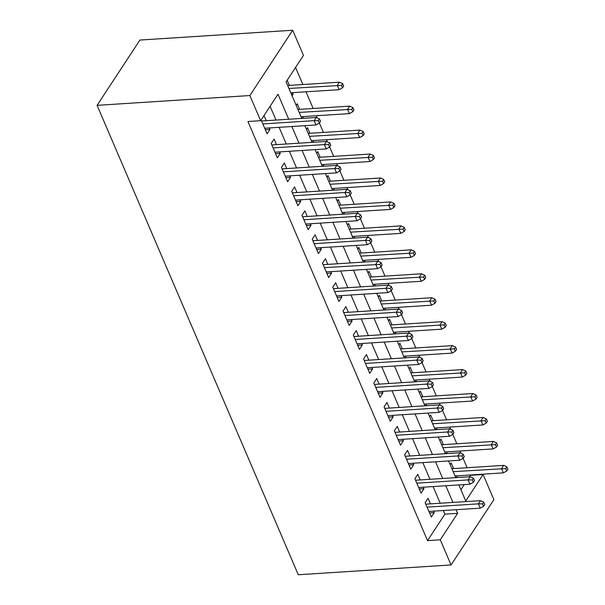 <?xml version="1.0" encoding="UTF-8"?>
<svg xmlns="http://www.w3.org/2000/svg" width="605" height="605" viewBox="0 0 605 605"><rect width="100%" height="100%" fill="white"/><g stroke="black" fill="none" stroke-linecap="round" stroke-linejoin="round"><path stroke-width="0.91" d="M469.427 476.763L470.372 475.326L483.1 474.509L493.877 499.662L451.058 564.949L298.28 574.75L97.095 105.338L139.921 40.051L292.691 30.25L303.468 55.395L286.104 81.864L301.766 118.406M467.105 467.718L463.09 458.34M460.881 453.183L459.959 451.035M456.843 443.767L452.827 434.398M450.619 429.232L449.696 427.085M446.581 419.817L442.565 410.447M440.349 405.282L439.434 403.142M436.311 395.867L432.295 386.497M430.087 381.339L429.164 379.191M426.049 371.916L422.033 362.546M419.825 357.389L418.902 355.241M415.786 347.966L411.771 338.596M409.555 333.438L408.64 331.29M405.516 324.015L401.501 314.645M399.292 309.488L398.37 307.34M395.254 300.065L391.238 290.695M389.03 285.537L388.108 283.39M384.992 276.122L380.976 266.752L382.11 265.02L381.082 262.623L379.925 264.385L380.953 266.782L377.588 268.658L326.269 271.947M378.76 261.587L377.845 259.439M374.722 252.172L370.706 242.802M368.498 237.636L367.575 235.489M364.46 228.221L360.444 218.851M358.236 213.694L357.313 211.546M354.197 204.271L350.182 194.901M347.966 189.743L347.051 187.595M343.927 180.32L339.912 170.95M337.703 165.793L336.781 163.645M333.665 156.37L329.649 147M327.441 141.842L326.518 139.695M323.403 132.419L319.387 123.049M317.171 117.892L316.256 115.744M313.14 108.477L305.986 91.794M302.871 84.526L295.558 67.457M430.458 503.874L428.053 498.27L425.156 502.679L431.32 517.048L434.208 512.639L433.573 511.149M420.188 479.924L417.79 474.32L414.894 478.729L421.05 493.098L423.946 488.689L423.311 487.199M409.925 455.973L407.52 450.37L404.632 454.779L410.787 469.147L413.684 464.738L413.041 463.248M399.663 432.023L397.258 426.419L394.362 430.828L400.525 445.204L403.414 440.788L402.779 439.298M389.393 408.072L386.996 402.469L384.099 406.885L390.263 421.254L393.152 416.837L392.516 415.348M379.131 384.13L376.726 378.518L373.837 382.935L379.993 397.303L382.889 392.895L382.247 391.397M368.868 360.179L366.464 354.575L363.567 358.984L369.731 373.353L372.62 368.944L371.984 367.447M358.599 336.229L356.201 330.625L353.305 335.034L359.468 349.403L362.357 344.994L361.722 343.496M348.336 312.278L345.931 306.674L343.043 311.083L349.198 325.452L352.095 321.043L351.452 319.553M338.074 288.328L335.669 282.724L332.78 287.133L338.936 301.502L341.833 297.093L341.19 295.603M327.804 264.377L325.407 258.774L322.51 263.183L328.674 277.559L331.563 273.142L330.927 271.653M317.542 240.427L315.137 234.823L312.248 239.24L318.404 253.608L321.3 249.192L320.658 247.702M307.279 216.484L304.875 210.873L301.986 215.289L308.142 229.658L311.038 225.241L310.395 223.752M297.017 192.534L294.612 186.922L291.716 191.339L297.879 205.708L300.768 201.299L300.133 199.801M286.747 168.583L284.35 162.979L281.454 167.388L287.609 181.757L290.506 177.348L289.863 175.851M276.485 144.633L274.08 139.029L271.191 143.438L277.347 157.807L280.244 153.398L279.601 151.908M291.421 94.267L293.123 94.153L292.487 92.663M289.371 85.388L287.163 80.253M301.683 118.209L303.392 118.104L302.75 116.614M299.634 109.339L297.229 103.735L296.17 105.346M311.953 142.16L313.655 142.054L313.012 140.564M309.896 133.289L307.499 127.685L306.44 129.296M322.215 166.11L323.917 166.004L323.282 164.507M320.166 157.239L317.761 151.636L316.702 153.246M332.478 190.061L334.187 189.955L333.544 188.457M330.428 181.19L328.023 175.579L326.965 177.197M342.748 214.011L344.449 213.898L343.806 212.408M340.691 205.14L338.293 199.529L337.235 201.147M353.01 237.962L354.712 237.848L354.076 236.358M350.96 229.083L348.556 223.479L347.497 225.098M363.272 261.912L364.981 261.799L364.339 260.309M361.223 253.034L358.818 247.43L357.759 249.048M373.542 285.863L375.244 285.749L374.601 284.259M371.485 276.984L369.08 271.38L368.022 272.991M383.804 309.805L385.506 309.7L384.871 308.21M381.747 300.935L379.35 295.331L378.291 296.942M394.067 333.756L395.776 333.65L395.133 332.153M392.017 324.885L389.612 319.281L388.554 320.892M404.337 357.706L406.038 357.6L405.395 356.103M402.28 348.835L399.875 343.232L398.816 344.842M414.599 381.657L416.3 381.551L415.665 380.053M412.542 372.786L410.145 367.174L409.086 368.793M424.861 405.607L426.563 405.494L425.928 404.004M422.812 396.729L420.407 391.125L419.348 392.743M435.124 429.558L436.833 429.444L436.19 427.954M433.074 420.679L430.669 415.075L429.611 416.694M445.393 453.508L447.095 453.395L446.46 451.905M443.336 444.63L440.939 439.026L439.88 440.637M460.919 489.74L464.315 484.567M292.064 95.772L293.123 94.153M450.143 464.587L451.201 462.976L453.606 468.58M457.229 477.549L456.722 475.855M288.729 119.238L278.005 94.221L260.642 120.69L247.914 121.507L427.546 540.62L444.909 514.152L443.352 510.522M440.236 503.247L433.089 486.571M429.966 479.296L422.819 462.621M419.704 455.346L412.557 438.67M409.441 431.395L402.295 414.72M399.171 407.452L392.025 390.769M388.909 383.502L381.763 366.819M378.647 359.551L371.5 342.876M368.377 335.601L361.23 318.926M358.115 311.651L350.968 294.975M347.852 287.7L340.706 271.025M337.59 263.75L330.436 247.074M327.32 239.799L320.174 223.124M317.058 215.856L309.911 199.174M306.796 191.906L299.641 175.223M296.526 167.956L289.379 151.28M286.263 144.005L279.117 127.33M276.001 120.055L270.095 106.283M261.126 119.956L267.085 133.856L269.974 129.447L269.338 127.957M266.223 120.682L264.014 115.547M451.058 564.949L440.274 539.804L457.637 513.335L456.079 509.705M427.546 540.62L440.274 539.804M260.642 120.69L249.865 95.545L97.095 105.338M458.855 484.915L465.744 500.985L483.1 474.509M304.882 125.674L312.029 142.349M315.152 149.624L322.299 166.299M325.414 173.575L332.561 190.25M335.677 197.525L342.823 214.2M345.947 221.475L353.093 238.151M356.209 245.418L363.355 262.101M366.471 269.369L373.618 286.052M376.733 293.319L383.888 309.994M387.003 317.27L394.15 333.945M397.266 341.22L404.412 357.895M407.528 365.17L414.682 381.846M417.798 389.121L424.944 405.796M428.06 413.071L435.207 429.747M438.322 437.014L445.477 453.697M448.592 460.965L455.739 477.647M292.691 30.25L249.865 95.545M452.964 502.43L445.817 485.755M442.701 478.479L435.555 461.804M432.439 454.529L425.285 437.854M422.169 430.579L415.022 413.903M411.907 406.636L404.76 389.953M401.644 382.685L394.49 366.002M391.374 358.735L384.228 342.059M381.112 334.784L373.966 318.109M370.85 310.834L363.696 294.159M360.58 286.883L353.433 270.208M350.318 262.933L343.171 246.258M340.055 238.983L332.901 222.307M329.785 215.04L322.639 198.357M319.523 191.089L312.377 174.406M309.261 167.139L302.107 150.464M298.991 143.188L291.844 126.513M444.909 514.152L457.637 513.335M265.323 129.742L269.974 129.447M455.656 477.451L457.357 477.345M275.585 153.693L280.244 153.398M285.847 177.643L290.506 177.348M296.117 201.594L300.768 201.299M306.38 225.544L311.038 225.241M316.642 249.494L321.3 249.192M326.904 273.445L331.563 273.142M337.174 297.395L341.833 297.093M347.436 321.338L352.095 321.043M357.699 345.289L362.357 344.994M367.969 369.239L372.62 368.944M378.231 393.189L382.889 392.895M388.493 417.14L393.152 416.837M398.763 441.09L403.414 440.788M409.025 465.041L413.684 464.738M419.288 488.984L423.946 488.689M429.558 512.934L434.208 512.639M318.336 120.69L319.364 123.087L320.521 121.318L319.493 118.928L318.336 120.69L314.154 120.652L315.999 124.963L264.68 128.252M262.835 123.942L314.154 120.652L316.233 117.476L261.564 120.985M319.493 118.928L316.233 117.476M315.999 124.963L319.364 123.087M342.513 87.793L343.67 86.031L342.642 83.634L341.485 85.396L342.513 87.793L339.148 89.669L337.303 85.358L339.382 82.182L287.662 85.502M341.485 85.396L288.933 88.459M339.148 89.669L290.778 92.769M339.382 82.182L342.642 83.634M328.598 144.64L329.627 147.038L330.784 145.268L329.755 142.878L328.598 144.64L324.416 144.603L326.269 148.913L274.942 152.203M273.097 147.892L324.416 144.603L326.503 141.426L271.827 144.928M329.755 142.878L326.503 141.426M326.269 148.913L329.627 147.038M338.868 168.591L339.889 170.988L341.054 169.218L340.025 166.821L338.868 168.591L334.686 168.553L336.531 172.864L285.212 176.153M283.359 171.843L334.686 168.553L336.766 165.377L282.089 168.878M340.025 166.821L336.766 165.377M336.531 172.864L339.889 170.988M349.13 192.541L350.159 194.931L351.316 193.169L350.287 190.772L349.13 192.541L344.948 192.496L346.794 196.806L295.474 200.104M293.629 195.793L344.948 192.496L347.028 189.32L292.359 192.829M350.287 190.772L347.028 189.32M346.794 196.806L350.159 194.931M359.393 216.492L360.421 218.881L361.578 217.119L360.55 214.722L359.393 216.492L355.211 216.446L357.063 220.757L305.737 224.054M303.891 219.744L355.211 216.446L357.298 213.27L302.621 216.779M360.55 214.722L357.298 213.27M357.063 220.757L360.421 218.881M352.776 111.743L353.933 109.974L352.912 107.584L351.747 109.346L352.776 111.743L349.418 113.619L347.565 109.308L349.652 106.132L297.932 109.452M351.747 109.346L299.195 112.409M349.418 113.619L301.048 116.72M349.652 106.132L352.912 107.584M363.045 135.694L364.202 133.924L363.174 131.535L362.017 133.297L363.045 135.694L359.68 137.569L357.835 133.259L359.914 130.083L308.195 133.395M362.017 133.297L309.465 136.359M359.68 137.569L311.31 140.67M359.914 130.083L363.174 131.535M373.308 159.644L374.465 157.875L373.436 155.485L372.279 157.247L373.308 159.644L369.942 161.52L368.097 157.209L370.177 154.033L318.457 157.345M372.279 157.247L319.727 160.31M369.942 161.52L321.573 164.62M370.177 154.033L373.436 155.485M383.57 183.587L384.727 181.825L383.699 179.428L382.541 181.197L383.57 183.587L380.212 185.463L378.359 181.152L380.447 177.976L328.727 181.296M382.541 181.197L329.99 184.26M380.212 185.463L331.842 188.571M380.447 177.976L383.699 179.428M369.663 240.435L370.683 242.832L371.848 241.07L370.82 238.673L369.663 240.435L365.48 240.397L367.326 244.707L316.007 247.997M314.154 243.686L365.48 240.397L367.56 237.22L312.883 240.73M370.82 238.673L367.56 237.22M367.326 244.707L370.683 242.832M393.832 207.538L394.997 205.776L393.968 203.378L392.811 205.148L393.832 207.538L390.475 209.413L388.629 205.103L390.709 201.926L338.989 205.246M392.811 205.148L340.26 208.211M390.475 209.413L342.105 212.521M390.709 201.926L393.968 203.378M377.588 268.658L375.743 264.347L377.822 261.171L323.153 264.68M379.925 264.385L324.424 267.637M381.082 262.623L377.822 261.171M404.102 231.488L405.259 229.726L404.231 227.329L403.074 229.091L404.102 231.488L400.737 233.364L398.892 229.053L400.971 225.877L349.251 229.197M403.074 229.091L350.522 232.154M400.737 233.364L352.367 236.464M400.971 225.877L404.231 227.329M390.187 288.335L391.216 290.733L392.373 288.971L391.344 286.573L390.187 288.335L386.005 288.298L387.85 292.608L336.531 295.898M334.686 291.587L386.005 288.298L388.092 285.121L333.416 288.63M391.344 286.573L388.092 285.121M387.85 292.608L391.216 290.733M414.364 255.439L415.522 253.677L414.493 251.279L413.336 253.041L414.364 255.439L411.007 257.314L409.154 253.003L411.241 249.827L359.521 253.147M413.336 253.041L360.784 256.104M411.007 257.314L362.637 260.415M411.241 249.827L414.493 251.279M400.457 312.286L401.478 314.683L402.635 312.914L401.614 310.524L400.457 312.286L396.267 312.248L398.12 316.559L346.801 319.848M344.948 315.538L396.267 312.248L398.355 309.072L343.678 312.573M401.614 310.524L398.355 309.072M398.12 316.559L401.478 314.683M424.627 279.389L425.791 277.627L424.763 275.23L423.606 276.992L424.627 279.389L421.269 281.264L419.424 276.954L421.503 273.778L369.784 277.098M423.606 276.992L371.054 280.054M421.269 281.264L372.899 284.365M421.503 273.778L424.763 275.23M410.719 336.236L411.748 338.634L412.905 336.864L411.876 334.474L410.719 336.236L406.537 336.198L408.383 340.509L357.063 343.799M355.218 339.488L406.537 336.198L408.617 333.022L353.948 336.524M411.876 334.474L408.617 333.022M408.383 340.509L411.748 338.634M434.897 303.339L436.054 301.57L435.025 299.18L433.868 300.942L434.897 303.339L431.531 305.215L429.686 300.904L431.766 297.728L380.046 301.04M433.868 300.942L381.316 304.005M431.531 305.215L383.162 308.316M431.766 297.728L435.025 299.18M420.982 360.187L422.01 362.577L423.167 360.814L422.139 358.417L420.982 360.187L416.8 360.141L418.645 364.46L367.326 367.749M365.48 363.439L416.8 360.141L418.887 356.965L364.21 360.474M422.139 358.417L418.887 356.965M418.645 364.46L422.01 362.577M445.159 327.29L446.316 325.52L445.288 323.13L444.13 324.893L445.159 327.29L441.794 329.165L439.948 324.855L442.036 321.678L390.308 324.991M444.13 324.893L391.579 327.955M441.794 329.165L393.431 332.266M442.036 321.678L445.288 323.13M431.252 384.137L432.272 386.527L433.43 384.765L432.409 382.368L431.252 384.137L427.062 384.092L428.915 388.402L377.596 391.7M375.743 387.389L427.062 384.092L429.149 380.916L374.472 384.425M432.409 382.368L429.149 380.916M428.915 388.402L432.272 386.527M455.421 351.233L456.578 349.471L455.557 347.073L454.4 348.843L455.421 351.233L452.064 353.116L450.211 348.805L452.298 345.621L400.578 348.941M454.4 348.843L401.849 351.906M452.064 353.116L403.694 356.216M452.298 345.621L455.557 347.073M441.514 408.08L442.542 410.477L443.699 408.715L442.671 406.318L441.514 408.08L437.332 408.042L439.177 412.353L387.858 415.65M386.013 411.339L437.332 408.042L439.411 404.866L384.742 408.375M442.671 406.318L439.411 404.866M439.177 412.353L442.542 410.477M465.691 375.183L466.848 373.421L465.82 371.024L464.663 372.793L465.691 375.183L462.326 377.059L460.481 372.748L462.56 369.572L410.84 372.892M464.663 372.793L412.111 375.856M462.326 377.059L413.956 380.167M462.56 369.572L465.82 371.024M475.954 399.134L477.111 397.372L476.082 394.974L474.925 396.744L475.954 399.134L472.588 401.009L470.743 396.698L472.83 393.522L421.103 396.842M474.925 396.744L422.373 399.799M472.588 401.009L424.226 404.117M472.83 393.522L476.082 394.974M486.216 423.084L487.373 421.322L486.352 418.925L485.195 420.687L486.216 423.084L482.858 424.96L481.005 420.649L483.092 417.473L431.373 420.793M485.195 420.687L432.643 423.75M482.858 424.96L434.488 428.06M483.092 417.473L486.352 418.925M451.776 432.03L452.805 434.428L453.962 432.666L452.933 430.268L451.776 432.03L447.594 431.993L449.439 436.303L398.12 439.593M396.275 435.282L447.594 431.993L449.681 428.816L395.005 432.325M452.933 430.268L449.681 428.816M449.439 436.303L452.805 434.428M462.046 455.981L463.067 458.378L464.224 456.616L463.203 454.219L462.046 455.981L457.856 455.943L459.709 460.254L408.383 463.543M406.537 459.233L457.856 455.943L459.944 452.767L405.267 456.276M463.203 454.219L459.944 452.767M459.709 460.254L463.067 458.378M472.308 479.931L473.337 482.329L474.494 480.559L473.465 478.169L472.308 479.931L468.126 479.894L469.972 484.204L418.652 487.494M416.8 483.183L468.126 479.894L470.206 476.717L415.537 480.226M473.465 478.169L470.206 476.717M469.972 484.204L473.337 482.329M496.486 447.034L497.643 445.272L496.614 442.875L495.457 444.637L496.486 447.034L493.12 448.91L491.275 444.599L493.355 441.423L441.635 444.743M495.457 444.637L442.905 447.7M493.12 448.91L444.751 452.011M493.355 441.423L496.614 442.875M482.571 503.882L483.599 506.279L484.756 504.51L483.728 502.12L482.571 503.882L478.389 503.844L480.234 508.155L428.915 511.444M427.07 507.134L478.389 503.844L480.476 500.668L425.799 504.169M483.728 502.12L480.476 500.668M480.234 508.155L483.599 506.279M506.748 470.985L507.905 469.215L506.877 466.826L505.719 468.588L506.748 470.985L503.383 472.86L501.537 468.55L503.625 465.374L451.897 468.693M505.719 468.588L453.168 471.65M503.383 472.86L455.02 475.961M503.625 465.374L506.877 466.826"/></g></svg>
